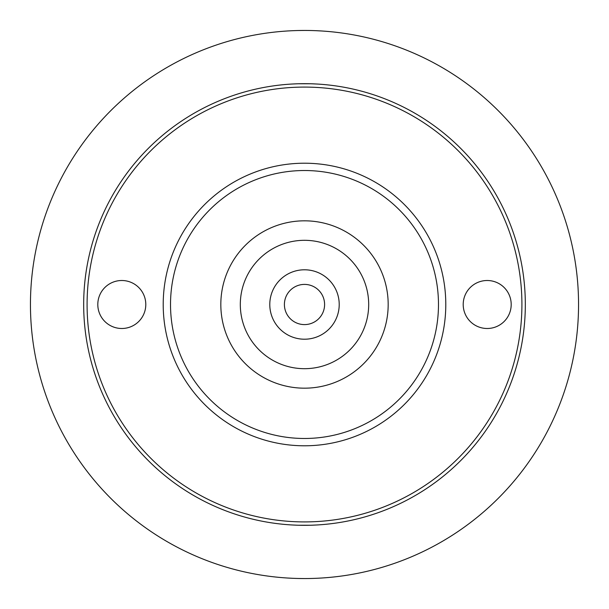 <?xml version="1.0" encoding="UTF-8"?>
<svg xmlns="http://www.w3.org/2000/svg" width="609" height="609" viewBox="0 0 609 609"><rect width="100%" height="100%" fill="white"/><g stroke="black" fill="none" stroke-linecap="round" stroke-linejoin="round"><path stroke-width="0.91" d="M145.795 304.5A23.995 23.995 0 0 0 121.8 280.505A23.995 23.995 0 0 0 97.805 304.5A23.995 23.995 0 0 0 121.8 328.495A23.995 23.995 0 0 0 145.795 304.5M304.5 30.45A274.05 274.05 0 0 0 30.45 304.5A274.05 274.05 0 0 0 304.5 578.55L298.303 578.481L304.5 578.55A274.05 274.05 0 0 0 578.55 304.5A274.05 274.05 0 0 0 304.5 30.45L298.303 30.519L304.5 30.45M525.323 304.5A220.823 220.823 0 0 0 304.5 83.677A220.823 220.823 0 0 0 83.677 304.5A220.823 220.823 0 0 0 304.5 525.323A220.823 220.823 0 0 0 525.323 304.5M87.087 304.5A217.413 217.413 0 0 0 304.5 521.913A217.413 217.413 0 0 0 521.913 304.5A217.413 217.413 0 0 0 304.5 87.087A217.413 217.413 0 0 0 87.087 304.5M304.5 163.212A141.288 141.288 0 0 0 163.212 304.5A141.288 141.288 0 0 0 304.5 445.788A141.288 141.288 0 0 0 445.788 304.5A141.288 141.288 0 0 0 304.5 163.212M463.205 304.5A23.995 23.995 0 0 0 487.2 328.495A23.995 23.995 0 0 0 511.195 304.5A23.995 23.995 0 0 0 487.2 280.505A23.995 23.995 0 0 0 463.205 304.5M292.449 578.284L287.501 578.025M287.517 578.025L292.48 578.284M325.297 524.341L324.391 524.425L325.297 524.341M316.513 524.996L310.971 525.232M310.719 525.232L298.288 525.24L310.712 525.24M298.06 525.232L292.495 524.996M284.609 524.425L283.703 524.341L284.609 524.425M316.551 30.716L321.499 30.975M321.483 30.975L316.52 30.716M283.703 84.659L284.609 84.575L283.703 84.659M292.487 84.004L298.029 83.768M298.281 83.768L310.712 83.76L298.288 83.76M310.94 83.768L316.505 84.004M324.391 84.575L325.297 84.659L324.391 84.575M316.513 84.004L310.971 83.768M298.06 83.768L292.495 84.004M292.487 524.996L298.029 525.232M310.94 525.232L316.505 524.996M304.5 220.823A83.677 83.677 0 0 1 388.177 304.5A83.677 83.677 0 0 1 304.5 388.177A83.677 83.677 0 0 1 220.823 304.5A83.677 83.677 0 0 1 304.5 220.823M304.5 240.311A64.189 64.189 0 0 0 240.311 304.5A64.189 64.189 0 0 0 304.5 368.689A64.189 64.189 0 0 0 368.689 304.5A64.189 64.189 0 0 0 304.5 240.311M304.5 269.787A34.713 34.713 0 0 1 339.213 304.5A34.713 34.713 0 0 1 304.5 339.213A34.713 34.713 0 0 1 269.787 304.5A34.713 34.713 0 0 1 304.5 269.787A34.713 34.713 0 0 1 339.213 304.5A34.713 34.713 0 0 1 304.5 339.213A34.713 34.713 0 0 0 339.213 304.5A34.713 34.713 0 0 0 304.5 269.787A34.713 34.713 0 0 0 269.787 304.5A34.713 34.713 0 0 0 304.5 339.213M304.5 170.52A133.98 133.98 0 0 1 438.48 304.5A133.98 133.98 0 0 1 304.5 438.48A133.98 133.98 0 0 1 170.52 304.5A133.98 133.98 0 0 1 304.5 170.52M304.5 284.403A20.097 20.097 0 0 0 284.403 304.5A20.097 20.097 0 0 0 304.5 324.597A20.097 20.097 0 0 0 324.597 304.5A20.097 20.097 0 0 0 304.5 284.403"/></g></svg>
